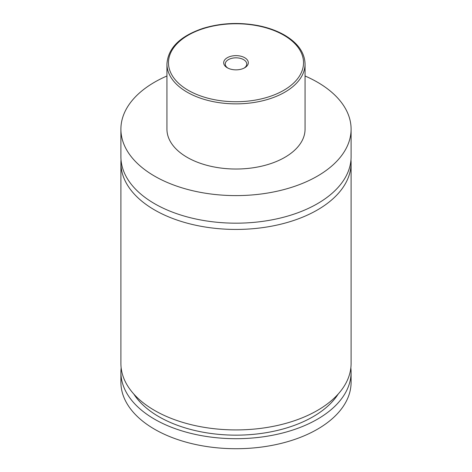<?xml version="1.0" encoding="UTF-8"?>
<svg xmlns="http://www.w3.org/2000/svg" width="472" height="472" viewBox="0 0 472 472"><rect width="100%" height="100%" fill="white"/><g stroke="black" fill="none" stroke-linecap="round" stroke-linejoin="round"><path stroke-width="0.71" d="M305.059 75.992A115.097 66.452 180 0 1 317.385 82.163A115.097 66.452 180 0 1 351.097 129.157L351.097 156.722A115.097 66.452 180 0 1 280.043 218.117A115.097 66.452 180 0 1 154.615 203.709A115.097 66.452 180 0 1 120.903 156.722L120.903 129.157A115.097 66.452 180 0 1 166.94 75.992M350.973 159.855A115.097 66.452 180 0 1 351.097 162.987A115.097 66.452 180 0 1 280.043 224.377A115.097 66.452 180 0 1 154.615 209.975A115.097 66.452 180 0 1 120.903 162.987A115.097 66.452 180 0 1 121.027 159.855M227.292 67.773A12.313 7.109 0 0 0 244.708 67.773A12.313 7.109 0 0 0 244.708 57.714A12.313 7.109 0 0 0 227.292 57.714A12.313 7.109 0 0 0 227.292 67.773L227.292 67.773M244.112 68.092A10.744 6.201 0 0 0 246.744 64.027A10.744 6.201 0 0 0 243.593 59.643A10.744 6.201 0 0 0 231.888 58.298A10.744 6.201 0 0 0 225.256 64.027A10.744 6.201 0 0 0 227.887 68.092M305.059 63.997L305.059 129.157A69.059 39.872 180 0 1 262.426 165.991A69.059 39.872 180 0 1 187.166 157.347A69.059 39.872 180 0 1 166.94 129.157L166.94 63.997A69.059 39.872 180 0 0 187.166 92.188A69.059 39.872 180 0 0 262.426 100.831A69.059 39.872 180 0 0 305.059 63.997C304.694 52.593 297.844 42.964 284.516 35.099C277.164 30.886 268.645 27.771 258.957 25.765C239.746 22.037 221.156 22.886 203.172 28.32C180.121 36.096 168.044 47.985 166.94 63.997M351.097 129.157A115.097 66.452 180 0 1 280.043 190.546A115.097 66.452 180 0 1 154.615 176.144A115.097 66.452 180 0 1 120.903 129.157M351.097 162.987L351.097 363.475A115.097 66.452 180 0 1 280.043 424.865A115.097 66.452 180 0 1 154.615 410.463A115.097 66.452 180 0 1 120.903 363.475L120.903 162.987M338.241 393.99A108.961 62.906 180 0 1 236 435.154A108.961 62.906 180 0 1 133.759 393.99M350.849 367.859A115.097 66.452 180 0 1 351.097 372.243L351.097 382.267A115.097 66.452 180 0 1 280.043 443.662A115.097 66.452 180 0 1 154.615 429.254A115.097 66.452 180 0 1 120.903 382.267L120.903 372.243A115.097 66.452 180 0 1 121.151 367.859M351.097 372.243A115.097 66.452 180 0 1 280.043 433.638A115.097 66.452 180 0 1 154.615 419.23A115.097 66.452 180 0 1 120.903 372.243M188.251 90.311A67.525 38.987 0 0 0 283.749 90.311A67.525 38.987 0 0 0 283.749 35.176A67.525 38.987 0 0 0 188.251 35.176A67.525 38.987 0 0 0 188.251 90.311"/></g></svg>
